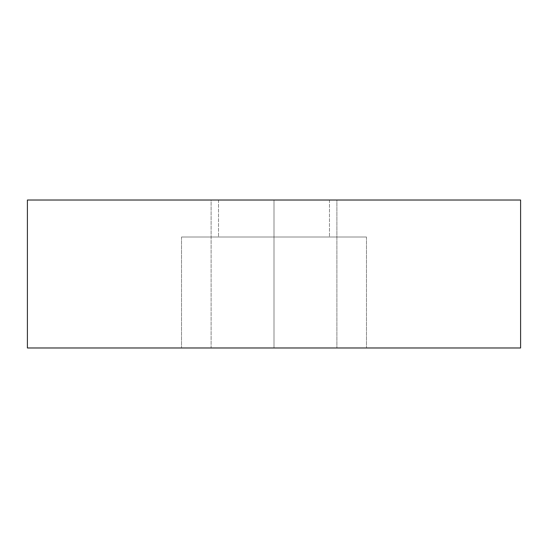 <?xml version="1.0" encoding="UTF-8"?>
<svg xmlns="http://www.w3.org/2000/svg" width="548" height="548" viewBox="0 0 548 548"><rect width="100%" height="100%" fill="white"/><g stroke="black" fill="none" stroke-linecap="round" stroke-linejoin="round"><path stroke-width="0.41" stroke-dasharray="2.74 2.06" d="M211.117 200.02L336.883 200.02L336.883 347.98L211.117 347.98L211.117 200.02L329.485 200.02L274 200.02L274 237.01L274 200.02L218.515 200.02L274 200.02L274 237.01L366.475 237.01L274 237.01L274 347.98L274 200.02L336.883 200.02L211.117 200.02L211.117 347.98L366.475 347.98L274 347.98L274 237.01L181.525 237.01L274 237.01L274 347.98L181.525 347.98L336.883 347.98L211.117 347.98L336.883 347.98L336.883 200.02L211.117 200.02M27.4 347.98L27.4 200.02L27.4 347.98L520.6 347.98L520.6 200.02L27.4 200.02L520.6 200.02L520.6 347.98L27.4 347.98M274 347.98L181.525 347.98L366.475 347.98L181.525 347.98L366.475 347.98L274 347.98L274 237.01L274 347.98L366.475 347.98L274 347.98L274 237.01L366.475 237.01L181.525 237.01L366.475 237.01L218.515 237.01L329.485 237.01L274 237.01L274 200.02L329.485 200.02L218.515 200.02L329.485 200.02L218.515 200.02L274 200.02L274 237.01L329.485 237.01L274 237.01L274 347.98L181.525 347.98L274 347.98M274 200.02L329.485 200.02L274 200.02L274 237.01L181.525 237.01L366.475 237.01L218.515 237.01L329.485 237.01L274 237.01L274 200.02L218.515 200.02L274 200.02M274 237.01L218.515 237.01L274 237.01M329.485 200.02L329.485 237.01L329.485 200.02M366.475 237.01L366.475 347.98L366.475 237.01M218.515 200.02L218.515 237.01L218.515 200.02M181.525 237.01L181.525 347.98L181.525 237.01"/><path stroke-width="0.82" d="M520.6 200.02L520.6 347.98L27.4 347.98L27.4 200.02L520.6 200.02L520.6 347.98L27.4 347.98L27.4 200.02L520.6 200.02"/></g></svg>
